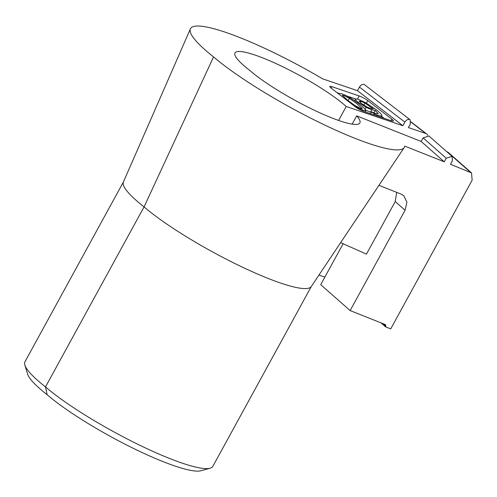 <?xml version="1.0" encoding="UTF-8"?>
<svg xmlns="http://www.w3.org/2000/svg" width="497" height="497" viewBox="0 0 497 497"><rect width="100%" height="100%" fill="white"/><g stroke="black" fill="none" stroke-linecap="round" stroke-linejoin="round"><path stroke-width="0.75" d="M123.442 181.908L24.943 361.822A103.593 17.258 28.7 0 0 24.85 365.096A103.593 17.258 28.7 0 0 45.494 386.939A103.593 17.258 28.7 0 0 182.219 463.142A103.593 17.258 28.7 0 0 210.125 468.211A103.593 17.258 28.7 0 0 212.834 466.366L311.333 286.452M352.156 124.144L356.691 115.857L421.158 141.465L444.243 161.798L404.738 146.106A118.373 19.718 -151.3 0 1 404.198 147.584L311.265 286.558A103.593 17.258 -151.3 0 1 280.78 283.11A103.593 17.258 -151.3 0 1 144.062 206.914L213.548 56.925A118.373 19.718 -151.3 0 1 190.401 28.857A118.373 19.718 -151.3 0 1 322.77 78.899L357.498 90.671L402.893 125.716L346.216 106.501L338.587 120.436M210.125 468.211L200.981 470.746A96.685 16.109 -151.3 0 1 174.932 466.012A96.685 16.109 -151.3 0 1 47.134 394.73L45.494 386.939L144.062 206.914A103.593 17.258 -151.3 0 1 123.393 182.026L190.401 28.857M404.198 147.584A118.373 19.718 -151.3 0 1 369.364 143.645A118.373 19.718 -151.3 0 1 213.548 56.925M346.216 106.501A67.679 11.276 -151.3 0 0 281.793 66.294A67.679 11.276 -151.3 0 0 234.994 52.937A67.679 11.276 -151.3 0 0 249.593 70.263A67.679 11.276 28.7 0 0 339.88 120.883A67.679 11.276 28.7 0 0 359.884 122.989A67.679 11.276 28.7 0 0 356.691 115.857M402.893 125.716L404.85 122.132C406.204 120.013 407.776 119.131 409.553 119.479L410.124 119.783L410.336 123.995L408.372 127.574L425.73 133.463A6.908 4.684 127.7 0 1 426.681 133.966A6.908 4.684 127.7 0 1 427.743 135.401M410.124 119.783L364.164 84.434C362.381 84.086 360.816 84.968 359.461 87.087L357.498 90.671M24.85 365.096L27.646 374.166A96.685 16.109 28.7 0 0 47.134 394.73M324.876 277.084L318.944 275.071M331.803 86.652A6.908 1.149 28.7 0 0 329.759 86.441A6.908 1.149 28.7 0 0 331.25 88.205L355.349 106.818A6.908 1.149 28.7 0 0 363.934 111.465L391.344 120.759A6.908 1.149 28.7 0 0 393.388 120.976A6.908 1.149 28.7 0 0 391.897 119.205L367.792 100.599A6.908 1.149 28.7 0 0 359.207 95.946L331.803 86.652L331.039 88.044M343.123 243.766L320.72 284.675L350.137 310.582L405.074 210.231L406.913 202.198L403.8 195.75L401.222 194.159L378.962 185.319M355.715 99.015L346.788 95.983M338.575 93.2L337.047 92.684M384.138 118.317L381.46 116.248M444.243 161.798L446.207 158.214L452.059 156.344L428.973 136.01L423.121 137.88L421.158 141.465M471.516 172.906L448.431 152.573L446.679 151.604M452.059 156.344L452.444 160.693L450.481 164.271L471.516 172.913L472.15 180.15L390.723 328.884L385.529 326.821L385.852 326.225L382.845 323.572M385.666 324.721L350.137 310.582M385.467 324.616L385.852 326.225M340.619 242.654L366.457 254.129L395.233 201.565L396.674 192.351M365.991 110.353L371.334 112.477M385.529 326.821L381.013 322.845M354.622 100.779L355.479 99.176L354.609 100.773M381.795 115.155C382.261 116.242 380.733 116.192 377.211 115.012L374.297 113.9L371.663 111.875L375.26 113.328L378.242 113.732L375.216 110.359L371.806 109.818L366.121 107.371L358.393 102.494C356.312 100.866 355.33 99.798 355.448 99.276C355.616 98.797 356.709 98.891 358.722 99.555L365.705 102.717L375.782 109.408C379.31 112.136 381.311 114.049 381.795 115.155L380.926 117.224M374.297 113.9L373.8 114.807M371.663 111.875L370.644 113.738M375.216 110.359L373.906 112.751M366.121 107.371L365.146 109.147M338.569 93.858L338.457 93.312L341.607 93.753C346.608 95.443 352.621 99.015 359.629 104.463L364.649 108.644L365.972 110.595L362.853 110.16L354.535 106.184M370.234 108.309L373.266 108.849L365.003 103.152L360.934 101.27L359.101 101.04L361.437 103.475L366.569 106.756L370.234 108.309M354.914 105.532L360.592 108.408L362.251 108.644L356.473 103.388L349.391 98.288L343.874 95.505L342.191 95.262L347.968 100.518L354.914 105.532M365.003 103.152L363.879 105.209M354.479 105.252L348.72 101.09M404.85 122.132L359.461 87.087M410.951 122.051L425.73 133.463M359.207 95.946L357.442 99.176M367.792 100.599L366.419 103.115M391.897 119.205L391.089 120.672M446.207 158.214L423.121 137.88M405.074 210.231L395.233 201.565M447.138 151.784L470.224 172.117M377.211 115.012L376.769 115.82M371.806 109.818L370.495 112.21M358.393 102.494L357.995 103.221M362.456 110.893L362.853 110.16M371.582 108.694L372.029 107.874M360.934 101.27L360.25 102.519M361.449 108.663L361.866 107.911M349.391 98.288L348.111 100.624M410.963 121.833L426.681 133.966M338.283 93.635L338.457 93.312M365.252 111.912L365.972 110.595"/></g></svg>
